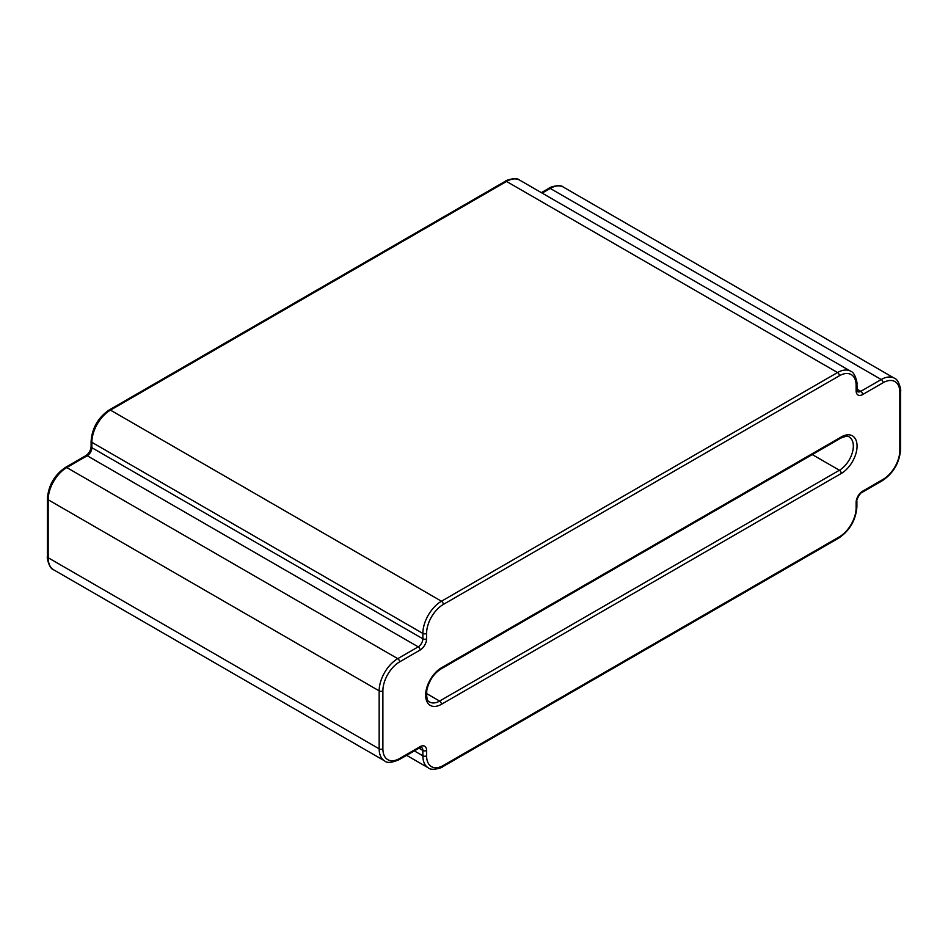 <?xml version="1.0" encoding="UTF-8"?>
<svg xmlns="http://www.w3.org/2000/svg" width="948" height="948" viewBox="0 0 948 948"><rect width="100%" height="100%" fill="white"/><g stroke="black" fill="none" stroke-linecap="round" stroke-linejoin="round"><path stroke-width="1.42" d="M109.15 409.986L505.225 181.317A2.631 1.517 60 0 1 506.54 181.447L110.466 410.117A2.631 1.517 -120 0 0 109.15 409.986C98.154 417.535 92.134 427.963 91.103 441.258A2.631 1.517 180 0 0 91.873 442.325A26.295 15.18 -60 0 1 110.466 410.117L441.46 601.222L837.534 372.54A26.295 15.18 -60 0 1 850.688 371.249L519.694 180.144A26.295 15.18 -60 0 0 506.54 181.447L837.534 372.54A2.631 1.517 -120 0 1 839.395 375.764A23.664 13.663 -60 0 1 856.127 385.433A2.631 1.517 0 0 0 856.897 384.355C857.715 384.201 855.25 372.291 850.688 371.249M899.83 450.383A2.631 1.517 180 0 0 900.6 449.305L900.6 391.334A2.631 1.517 180 0 1 899.83 392.413L899.83 450.383A23.664 13.663 -60 0 1 883.098 479.368L862.644 491.183A9.207 5.309 -60 0 0 856.127 502.452L856.127 507.82A23.664 13.663 -60 0 1 839.395 536.805L443.32 765.474A23.664 13.663 -60 0 1 426.588 755.817L426.588 750.449A9.207 5.309 -60 0 0 420.071 746.692A2.631 1.517 -120 0 1 419.526 747.889L421.505 747.439A6.577 3.792 -60 0 1 422.867 750.449A2.631 1.517 0 0 0 426.588 750.449M899.83 448.238L899.83 392.413A23.664 13.663 -60 0 0 883.098 382.743A2.631 1.517 -120 0 0 881.237 379.52A26.295 15.18 -60 0 1 894.379 378.216L563.385 187.123A26.295 15.18 -60 0 0 550.243 188.427L881.237 379.52L860.784 391.334A6.577 3.792 -60 0 1 857.49 391.654L856.897 384.355M883.098 382.743L862.644 394.558A2.631 1.517 -120 0 0 860.784 391.334L856.897 389.095M53.621 569.784A26.295 15.18 -60 0 1 48.17 557.744A2.631 1.517 180 0 1 47.4 556.666C46.594 556.82 49.059 568.729 53.621 569.784L384.615 760.877C386.808 763.223 391.631 762.832 399.072 759.704A2.631 1.517 -120 0 0 399.618 758.495A23.664 13.663 -60 0 1 382.885 748.837L382.885 690.867A23.664 13.663 -60 0 1 399.618 661.882L420.071 650.067A9.207 5.309 -60 0 0 426.588 638.798L426.588 633.43A2.631 1.517 180 0 1 422.867 633.43L91.873 442.325L91.873 447.693A2.631 1.517 180 0 1 91.103 446.627C90.712 450.395 88.982 453.405 85.901 455.621L65.448 467.423C54.451 474.972 48.443 485.4 47.4 498.695A2.631 1.517 180 0 0 48.17 499.762L379.164 690.867A26.295 15.18 -60 0 1 397.757 658.659L418.21 646.844A6.577 3.792 -60 0 0 422.867 638.798L422.867 633.43A26.295 15.18 -60 0 1 441.46 601.222A2.631 1.517 -120 0 1 443.32 604.445L839.395 375.764M420.071 650.067A2.631 1.517 -120 0 0 418.21 646.844L87.216 455.751A6.577 3.792 -60 0 0 91.873 447.693L422.867 638.798A2.631 1.517 180 0 0 426.588 638.798M85.901 455.621A2.631 1.517 -120 0 1 87.216 455.751L66.763 467.554A26.295 15.18 -60 0 0 48.17 499.762L48.17 557.744L379.164 748.837L379.164 690.867A2.631 1.517 180 0 0 382.885 690.867M65.448 467.423A2.631 1.517 -120 0 1 66.763 467.554L397.757 658.659A2.631 1.517 -120 0 1 399.618 661.882M384.615 760.877A26.295 15.18 -60 0 1 379.164 748.837A2.631 1.517 180 0 0 382.885 748.837M399.618 758.495L420.071 746.692M862.644 394.558A9.207 5.309 -60 0 1 856.127 390.801L856.127 385.433M426.588 633.43A23.664 13.663 -60 0 1 443.32 604.445M441.46 667.783L841.255 436.957A22.349 12.905 -60 0 1 857.063 446.081A22.349 12.905 -60 0 1 841.255 473.467L441.46 704.281A22.349 12.905 -60 0 1 425.652 695.157A22.349 12.905 -60 0 1 441.46 667.783A2.631 1.517 60 0 1 440.915 668.98L840.71 438.166C845.628 436.104 848.484 435.736 849.254 437.064A19.718 11.388 -60 0 1 852.276 452.86A19.718 11.388 -60 0 1 839.395 470.244A2.631 1.517 60 0 1 841.255 473.467M856.127 390.801A2.631 1.517 0 0 0 856.897 389.723M900.6 449.305C899.557 462.6 893.549 473.028 882.552 480.577A2.631 1.517 -120 0 0 883.098 479.368M882.552 480.577L862.099 492.379A2.631 1.517 -120 0 0 862.644 491.183M563.385 187.123C560.197 183.699 548.655 187.514 548.928 188.297A2.631 1.517 60 0 1 550.243 188.427L542.138 193.108M406.633 755.343L428.306 767.856A26.295 15.18 -60 0 1 422.867 755.817A2.631 1.517 0 0 0 426.588 755.817M414.335 750.899L422.867 755.817L422.867 750.449L418.98 748.209M426.434 693.462L439.599 701.058A19.718 11.388 -60 0 1 429.74 702.041C427.204 701.532 426.245 697.467 426.861 689.848C429.231 680.439 433.911 673.483 440.915 668.98M812.27 454.578L839.395 470.244L439.599 701.058A2.631 1.517 60 0 1 441.46 704.281M841.255 436.957A2.631 1.517 60 0 1 840.71 438.166M862.099 492.379C860.606 492.107 855.914 500.224 856.897 501.374A2.631 1.517 180 0 1 856.127 502.452M856.897 501.374L856.897 506.742A2.631 1.517 180 0 1 856.127 507.82M856.897 506.742C855.866 520.037 849.846 530.465 838.85 538.014A2.631 1.517 -120 0 0 839.395 536.805M838.85 538.014L442.775 766.683A2.631 1.517 -120 0 0 443.32 765.474M900.6 391.334C901.406 391.18 898.941 379.271 894.379 378.216M91.103 441.258L91.103 446.627M47.4 556.666L47.4 498.695M399.072 759.704L419.526 747.889M548.928 188.297L541.367 192.657M505.225 181.317C504.952 180.535 516.494 176.719 519.694 180.144M442.775 766.683C443.048 767.465 431.506 771.281 428.306 767.856"/></g></svg>
